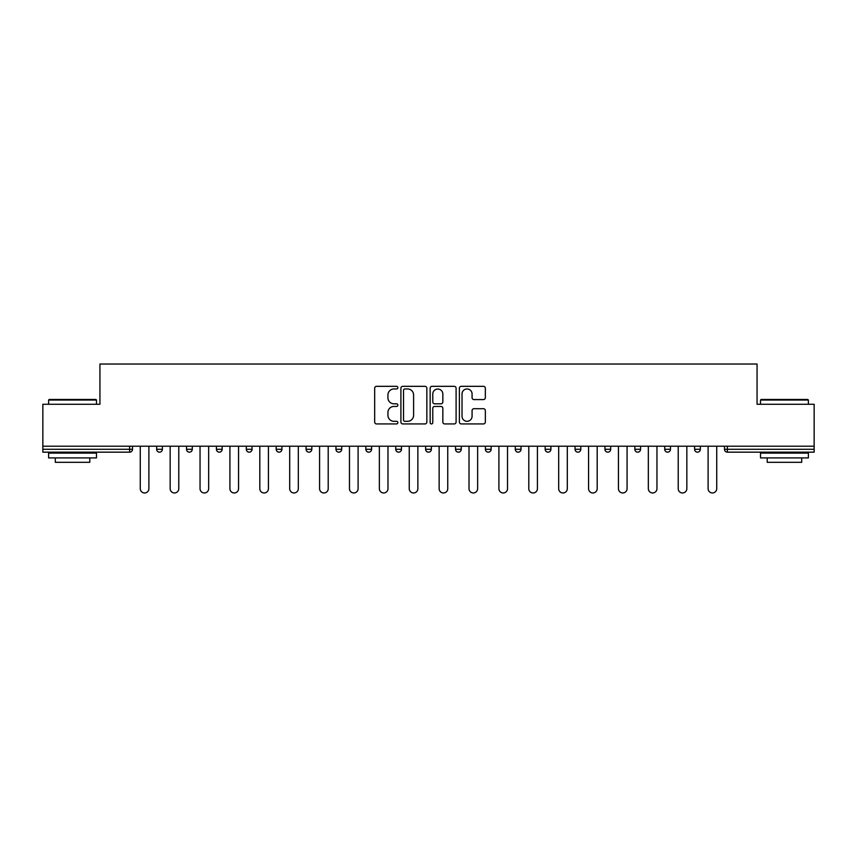 <?xml version="1.0" encoding="UTF-8"?>
<svg xmlns="http://www.w3.org/2000/svg" width="857" height="857" viewBox="0 0 857 857"><rect width="100%" height="100%" fill="white"/><g stroke="black" fill="none" stroke-linecap="round" stroke-linejoin="round"><path stroke-width="1.29" d="M397.852 387.643A1.318 1.318 0 0 0 396.534 386.325L376.555 386.325A1.885 1.885 0 0 0 374.67 388.2L374.67 422.051A1.885 1.885 0 0 0 376.555 423.936L396.534 423.936A1.318 1.318 0 0 0 397.852 422.619A1.318 1.318 0 0 0 396.534 421.301L393.941 421.301A6.02 6.02 0 0 1 387.932 415.281L387.932 412.463A6.02 6.02 0 0 1 393.941 406.443L396.534 406.443A1.318 1.318 0 0 0 397.852 405.125A1.318 1.318 0 0 0 396.534 403.808L393.941 403.808A6.02 6.02 0 0 1 387.932 397.798L387.932 394.97A6.02 6.02 0 0 1 393.941 388.96L396.534 388.96A1.318 1.318 0 0 0 397.852 387.643M483.455 399.576A1.885 1.885 0 0 0 485.341 397.702L485.341 388.2A1.885 1.885 0 0 0 483.455 386.325L461.27 386.325A1.885 1.885 0 0 0 459.384 388.2L459.384 422.051A1.885 1.885 0 0 0 461.27 423.936L483.455 423.936A1.885 1.885 0 0 0 485.341 422.051L485.341 410.578A1.885 1.885 0 0 0 483.455 408.703L473.964 408.703A1.885 1.885 0 0 0 472.078 410.578L472.078 416.266A5.035 5.035 0 0 1 467.054 421.301A5.035 5.035 0 0 1 462.019 416.266L462.019 393.984A5.035 5.035 0 0 1 467.054 388.96A5.035 5.035 0 0 1 472.078 393.984L472.078 397.702A1.885 1.885 0 0 0 473.964 399.576L483.455 399.576M42.85 446.218L42.85 404.268L99.937 404.268L99.937 364.032L757.063 364.032L757.063 404.268L814.15 404.268L814.15 446.218L42.85 446.218L42.85 449.282L129.632 449.282L129.632 446.218M426.85 388.2A1.885 1.885 0 0 0 424.976 386.325L402.779 386.325A1.885 1.885 0 0 0 400.905 388.2L400.905 422.051A1.885 1.885 0 0 0 402.779 423.936L424.976 423.936A1.885 1.885 0 0 0 426.85 422.051L426.85 388.2M432.024 386.325L454.221 386.325A1.885 1.885 0 0 1 456.095 388.2L456.095 422.051A1.885 1.885 0 0 1 454.221 423.936L444.719 423.936A1.885 1.885 0 0 1 442.844 422.051L442.844 408.328A1.885 1.885 0 0 0 440.959 406.443L434.66 406.443A1.885 1.885 0 0 0 432.774 408.328L432.774 422.619A1.318 1.318 0 0 1 431.457 423.936A1.318 1.318 0 0 1 430.15 422.619L430.15 388.2A1.885 1.885 0 0 1 432.024 386.325M129.632 452.164A2.871 2.871 0 0 0 132.514 449.282L129.632 449.282L129.632 452.164A2.871 2.871 0 0 0 132.514 449.282L132.514 446.218L132.514 449.282A2.871 2.871 0 0 1 129.632 452.164L42.85 452.164L42.85 449.282M814.15 446.218L814.15 452.164L727.368 452.164A2.871 2.871 0 0 1 724.486 449.282L724.486 446.218L724.486 449.282L814.15 449.282M156.649 446.218L156.649 449.282L156.649 446.218M159.52 452.164A2.871 2.871 0 0 1 156.649 449.282A2.871 2.871 0 0 0 159.52 452.164A2.871 2.871 0 0 0 162.391 449.282L162.391 446.218L162.391 449.282A2.871 2.871 0 0 1 159.52 452.164A2.871 2.871 0 0 1 156.649 449.282L162.391 449.282A2.871 2.871 0 0 1 159.52 452.164M186.537 446.218L186.537 449.282L186.537 446.218M192.279 446.218L192.279 449.282L192.279 446.218M216.425 449.282A2.871 2.871 0 0 0 219.296 452.164A2.871 2.871 0 0 0 222.167 449.282A2.871 2.871 0 0 1 219.296 452.164A2.871 2.871 0 0 0 222.167 449.282L222.167 446.218L222.167 449.282L216.425 449.282A2.871 2.871 0 0 0 219.296 452.164A2.871 2.871 0 0 1 216.425 449.282L216.425 446.218M246.313 446.218L246.313 449.282L246.313 446.218M252.054 446.218L252.054 449.282L252.054 446.218M276.19 449.282A2.871 2.871 0 0 0 279.071 452.164A2.871 2.871 0 0 0 281.942 449.282A2.871 2.871 0 0 1 279.071 452.164A2.871 2.871 0 0 0 281.942 449.282L281.942 446.218L281.942 449.282L276.19 449.282A2.871 2.871 0 0 0 279.071 452.164A2.871 2.871 0 0 1 276.19 449.282L276.19 446.218M306.078 449.282A2.871 2.871 0 0 0 308.959 452.164A2.871 2.871 0 0 0 311.83 449.282L311.83 446.218L311.83 449.282L306.078 449.282A2.871 2.871 0 0 0 308.959 452.164A2.871 2.871 0 0 1 306.078 449.282L306.078 446.218M335.965 449.282A2.871 2.871 0 0 0 338.836 452.164A2.871 2.871 0 0 0 341.718 449.282A2.871 2.871 0 0 1 338.836 452.164A2.871 2.871 0 0 0 341.718 449.282L341.718 446.218L341.718 449.282L335.965 449.282A2.871 2.871 0 0 0 338.836 452.164A2.871 2.871 0 0 1 335.965 449.282L335.965 446.218M365.853 446.218L365.853 449.282L365.853 446.218M371.606 446.218L371.606 449.282L371.606 446.218M395.741 446.218L395.741 449.282L395.741 446.218M401.483 446.218L401.483 449.282L401.483 446.218M425.629 446.218L425.629 449.282L425.629 446.218M431.371 446.218L431.371 449.282L431.371 446.218M455.517 446.218L455.517 449.282L455.517 446.218M461.259 446.218L461.259 449.282A2.871 2.871 0 0 1 458.388 452.164A2.871 2.871 0 0 1 455.517 449.282L461.259 449.282A2.871 2.871 0 0 1 458.388 452.164M485.394 446.218L485.394 449.282L485.394 446.218M491.147 446.218L491.147 449.282L491.147 446.218M515.282 446.218L515.282 449.282L515.282 446.218M521.035 446.218L521.035 449.282A2.871 2.871 0 0 1 518.164 452.164A2.871 2.871 0 0 1 515.282 449.282A2.871 2.871 0 0 0 518.164 452.164A2.871 2.871 0 0 1 515.282 449.282L521.035 449.282A2.871 2.871 0 0 1 518.164 452.164M550.922 446.218L550.922 449.282A2.871 2.871 0 0 1 548.041 452.164A2.871 2.871 0 0 1 545.17 449.282L545.17 446.218M580.81 446.218L580.81 449.282A2.871 2.871 0 0 1 577.929 452.164A2.871 2.871 0 0 1 575.058 449.282L575.058 446.218M610.687 446.218L610.687 449.282A2.871 2.871 0 0 1 607.817 452.164A2.871 2.871 0 0 1 604.946 449.282L604.946 446.218M640.575 446.218L640.575 449.282A2.871 2.871 0 0 1 637.704 452.164A2.871 2.871 0 0 1 634.833 449.282L634.833 446.218M670.463 446.218L670.463 449.282A2.871 2.871 0 0 1 667.592 452.164A2.871 2.871 0 0 1 664.721 449.282L664.721 446.218M700.351 446.218L700.351 449.282A2.871 2.871 0 0 1 697.48 452.164A2.871 2.871 0 0 1 694.609 449.282L694.609 446.218M189.408 452.164A2.871 2.871 0 0 1 186.537 449.282A2.871 2.871 0 0 0 189.408 452.164A2.871 2.871 0 0 0 192.279 449.282A2.871 2.871 0 0 1 189.408 452.164A2.871 2.871 0 0 1 186.537 449.282L192.279 449.282A2.871 2.871 0 0 1 189.408 452.164M249.183 452.164A2.871 2.871 0 0 1 246.313 449.282A2.871 2.871 0 0 0 249.183 452.164A2.871 2.871 0 0 0 252.054 449.282A2.871 2.871 0 0 1 249.183 452.164A2.871 2.871 0 0 1 246.313 449.282L252.054 449.282A2.871 2.871 0 0 1 249.183 452.164M368.724 452.164A2.871 2.871 0 0 1 365.853 449.282L371.606 449.282A2.871 2.871 0 0 1 368.724 452.164A2.871 2.871 0 0 0 371.606 449.282M398.612 452.164A2.871 2.871 0 0 1 395.741 449.282A2.871 2.871 0 0 0 398.612 452.164A2.871 2.871 0 0 0 401.483 449.282A2.871 2.871 0 0 1 398.612 452.164A2.871 2.871 0 0 1 395.741 449.282L401.483 449.282M428.5 452.164A2.871 2.871 0 0 1 425.629 449.282A2.871 2.871 0 0 0 428.5 452.164A2.871 2.871 0 0 0 431.371 449.282A2.871 2.871 0 0 1 428.5 452.164A2.871 2.871 0 0 1 425.629 449.282L431.371 449.282A2.871 2.871 0 0 1 428.5 452.164M488.276 452.164A2.871 2.871 0 0 1 485.394 449.282L491.147 449.282A2.871 2.871 0 0 1 488.276 452.164A2.871 2.871 0 0 0 491.147 449.282M404.858 388.96A1.318 1.318 0 0 0 403.54 390.267L403.54 419.984A1.318 1.318 0 0 0 404.858 421.301L407.578 421.301A6.02 6.02 0 0 0 413.599 415.281L413.599 394.97A6.02 6.02 0 0 0 407.578 388.96L404.858 388.96M442.844 394.081A5.035 5.035 0 0 0 437.809 389.046A5.035 5.035 0 0 0 432.774 394.081L432.774 401.933A1.885 1.885 0 0 0 434.66 403.808L440.959 403.808A1.885 1.885 0 0 0 442.844 401.933L442.844 394.081M140.269 488.651L140.269 446.218L140.269 488.651A4.306 4.306 0 0 0 144.576 492.968A4.306 4.306 0 0 0 148.893 488.651L148.893 446.218M48.603 400.048L49.17 399.48L95.92 399.48L96.487 400.048L48.603 400.048L48.603 404.268M96.487 457.906L48.603 457.906L48.603 453.117L96.487 453.117L96.487 457.906M89.792 457.906L89.792 462.309L55.298 462.309L55.298 457.906M760.513 400.048L761.08 399.48L807.83 399.48L808.397 400.048L760.513 400.048L760.513 404.268M808.397 457.906L760.513 457.906L760.513 453.117L808.397 453.117L808.397 457.906M801.702 457.906L801.702 462.309L767.208 462.309L767.208 457.906M170.157 488.651L170.157 446.218L170.157 488.651A4.306 4.306 0 0 0 174.464 492.968A4.306 4.306 0 0 0 178.781 488.651L178.781 446.218M200.045 488.651L200.045 446.218L200.045 488.651A4.306 4.306 0 0 0 204.352 492.968A4.306 4.306 0 0 0 208.658 488.651L208.658 446.218M229.922 488.651L229.922 446.218L229.922 488.651A4.306 4.306 0 0 0 234.24 492.968A4.306 4.306 0 0 0 238.546 488.651L238.546 446.218M259.81 488.651L259.81 446.218L259.81 488.651A4.306 4.306 0 0 0 264.127 492.968A4.306 4.306 0 0 0 268.434 488.651L268.434 446.218M289.698 488.651L289.698 446.218L289.698 488.651A4.306 4.306 0 0 0 294.015 492.968A4.306 4.306 0 0 0 298.322 488.651L298.322 446.218M319.586 488.651L319.586 446.218L319.586 488.651A4.306 4.306 0 0 0 323.892 492.968A4.306 4.306 0 0 0 328.21 488.651L328.21 446.218M349.474 488.651L349.474 446.218L349.474 488.651A4.306 4.306 0 0 0 353.78 492.968A4.306 4.306 0 0 0 358.097 488.651L358.097 446.218M379.362 488.651L379.362 446.218L379.362 488.651A4.306 4.306 0 0 0 383.668 492.968A4.306 4.306 0 0 0 387.985 488.651L387.985 446.218M409.25 488.651L409.25 446.218L409.25 488.651A4.306 4.306 0 0 0 413.556 492.968A4.306 4.306 0 0 0 417.862 488.651L417.862 446.218M439.138 488.651L439.138 446.218L439.138 488.651A4.306 4.306 0 0 0 443.444 492.968A4.306 4.306 0 0 0 447.75 488.651L447.75 446.218M469.015 488.651L469.015 446.218L469.015 488.651A4.306 4.306 0 0 0 473.332 492.968A4.306 4.306 0 0 0 477.638 488.651L477.638 446.218M498.903 488.651L498.903 446.218L498.903 488.651A4.306 4.306 0 0 0 503.22 492.968A4.306 4.306 0 0 0 507.526 488.651L507.526 446.218M528.79 488.651L528.79 446.218L528.79 488.651A4.306 4.306 0 0 0 533.108 492.968A4.306 4.306 0 0 0 537.414 488.651L537.414 446.218M558.678 488.651L558.678 446.218L558.678 488.651A4.306 4.306 0 0 0 562.985 492.968A4.306 4.306 0 0 0 567.302 488.651L567.302 446.218M588.566 488.651L588.566 446.218L588.566 488.651A4.306 4.306 0 0 0 592.873 492.968A4.306 4.306 0 0 0 597.19 488.651L597.19 446.218M618.454 488.651L618.454 446.218L618.454 488.651A4.306 4.306 0 0 0 622.76 492.968A4.306 4.306 0 0 0 627.078 488.651L627.078 446.218M648.342 488.651L648.342 446.218L648.342 488.651A4.306 4.306 0 0 0 652.648 492.968A4.306 4.306 0 0 0 656.955 488.651L656.955 446.218M678.219 488.651L678.219 446.218L678.219 488.651A4.306 4.306 0 0 0 682.536 492.968A4.306 4.306 0 0 0 686.843 488.651L686.843 446.218M708.107 488.651L708.107 446.218L708.107 488.651A4.306 4.306 0 0 0 712.424 492.968A4.306 4.306 0 0 0 716.731 488.651L716.731 446.218M727.368 446.218L727.368 452.164M308.959 452.164A2.871 2.871 0 0 0 311.83 449.282M548.041 452.164A2.871 2.871 0 0 0 550.922 449.282L545.17 449.282M577.929 452.164A2.871 2.871 0 0 0 580.81 449.282L575.058 449.282M607.817 452.164A2.871 2.871 0 0 0 610.687 449.282L604.946 449.282M637.704 452.164A2.871 2.871 0 0 0 640.575 449.282L634.833 449.282M667.592 452.164A2.871 2.871 0 0 0 670.463 449.282L664.721 449.282M697.48 452.164A2.871 2.871 0 0 0 700.351 449.282L694.609 449.282M96.487 404.268L96.487 400.048M85.571 453.117L85.571 452.164M59.519 453.117L59.519 452.164M808.397 404.268L808.397 400.048M797.481 453.117L797.481 452.164M771.429 453.117L771.429 452.164"/></g></svg>

